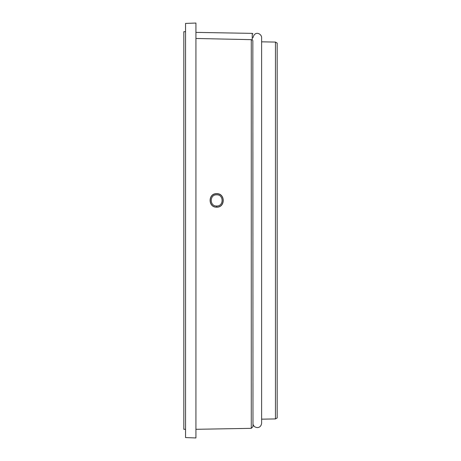 <?xml version="1.0" encoding="UTF-8"?>
<svg xmlns="http://www.w3.org/2000/svg" width="461" height="461" viewBox="0 0 461 461"><rect width="100%" height="100%" fill="white"/><g stroke="black" fill="none" stroke-linecap="round" stroke-linejoin="round"><path stroke-width="0.69" d="M195.925 187.281L195.925 23.05L185.553 23.413L185.553 437.587L195.925 437.95L195.925 187.281M275.447 418.928L277.176 417.931L277.176 43.069L275.447 42.072L275.447 418.928L261.618 419.17M195.925 38.47L251.274 39.652L252.242 40.159M216.67 207.179C208.02 207.542 207.894 193.464 216.509 193.66C225.331 193.073 225.521 207.548 216.67 207.179L216.67 207.07C225.014 207.559 225.51 193.591 216.67 193.77C207.825 193.597 208.326 207.559 216.67 207.07L216.67 206.021C209.432 206.344 209.461 194.479 216.67 194.819C223.879 194.479 223.908 206.344 216.67 206.021M252.847 40.545L252.974 426.609L251.274 428.338L195.925 429.306M185.553 429.306L183.824 429.306L183.824 31.694L185.553 31.694M251.274 39.652L251.274 428.338M252.887 33.843L252.242 33.371L252.242 39.946M252.242 33.371L195.925 32.385M275.447 42.072L261.618 41.83M252.974 37.744C254.852 30.109 261.842 33.878 261.618 37.744L261.618 423.256C260.695 430.044 252.64 427.843 252.974 423.256"/></g></svg>
